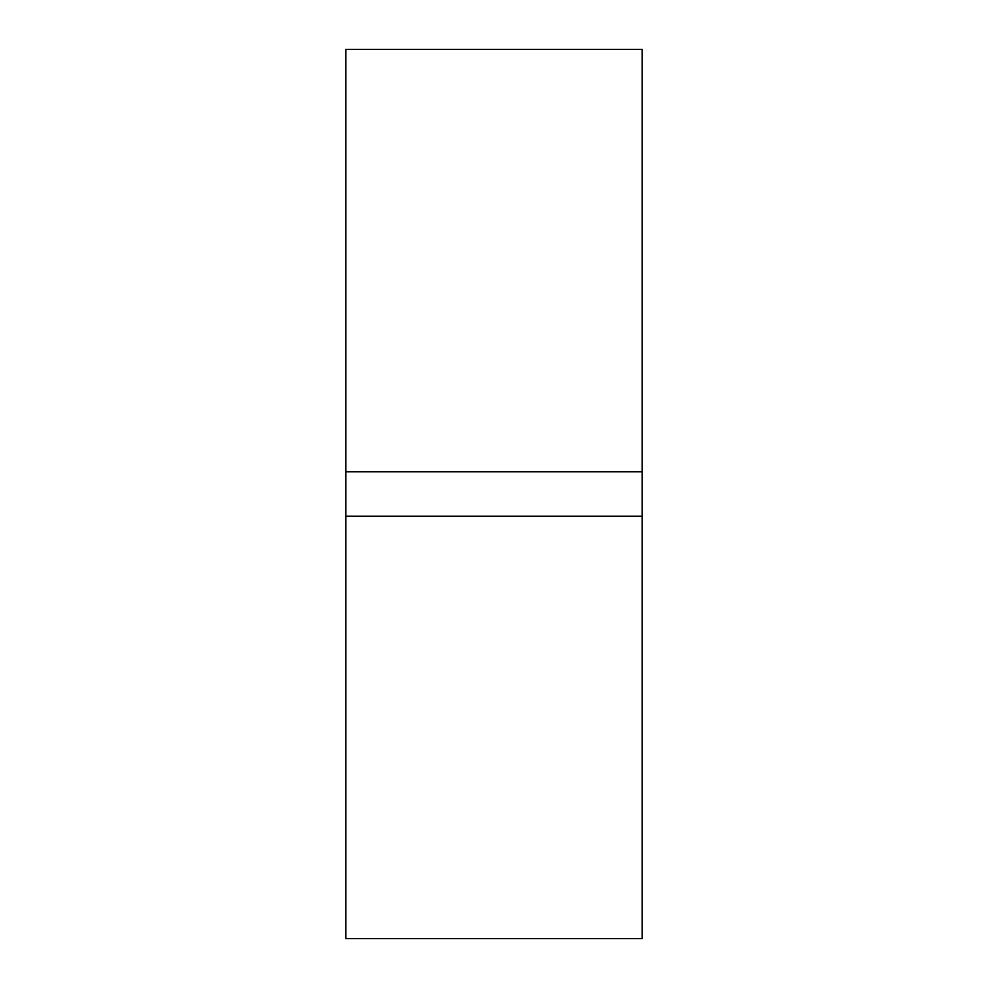<?xml version="1.0" encoding="UTF-8"?>
<svg xmlns="http://www.w3.org/2000/svg" width="988" height="988" viewBox="0 0 988 988"><rect width="100%" height="100%" fill="white"/><g stroke="black" fill="none" stroke-linecap="round" stroke-linejoin="round"><path stroke-width="1.48" d="M345.8 49.4L345.8 938.6L642.2 938.6L642.2 49.4L345.8 49.4M642.2 516.23L345.8 516.23L345.8 471.77L642.2 471.77L642.2 516.23"/></g></svg>
